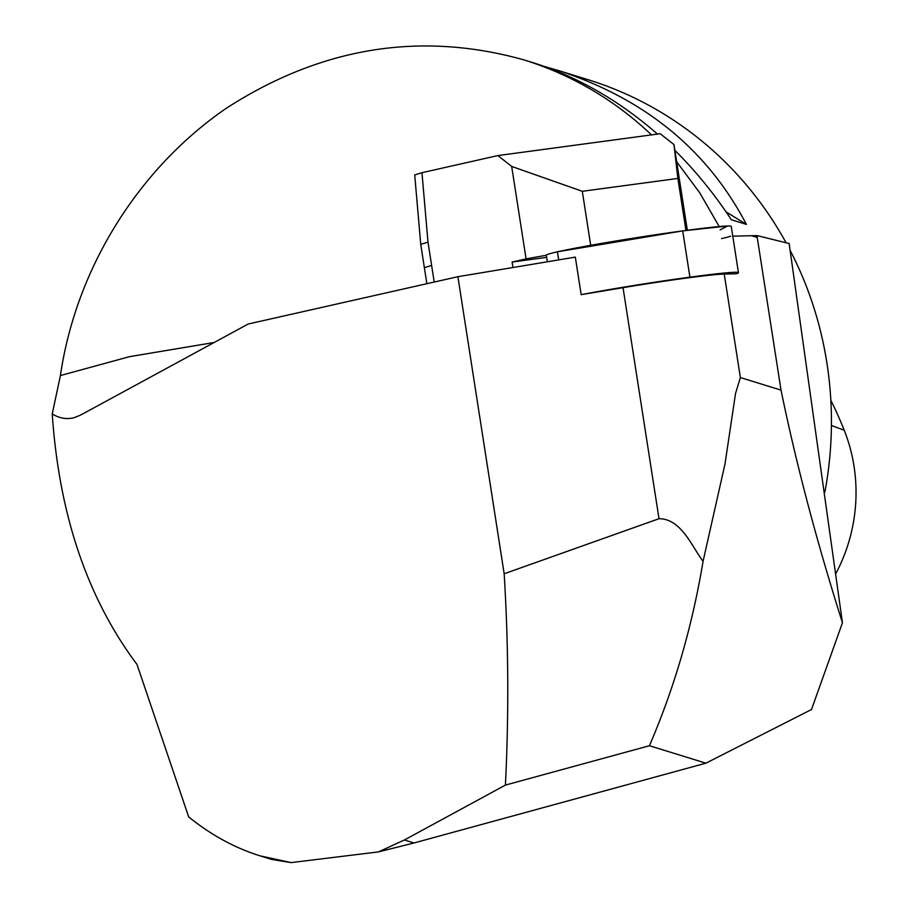 <?xml version="1.0" encoding="UTF-8"?>
<svg xmlns="http://www.w3.org/2000/svg" width="908" height="908" viewBox="0 0 908 908"><rect width="100%" height="100%" fill="white"/><g stroke="black" fill="none" stroke-linecap="round" stroke-linejoin="round"><path stroke-width="1.36" d="M547.342 261.788L546.321 255.239A93.569 3.496 -8.9 0 1 557.41 251.811L557.433 251.811A93.569 3.496 -8.9 0 1 682.702 230.893L682.725 230.893A93.569 3.496 -8.9 0 1 731.258 226.444L738.465 272.718A93.569 3.496 -8.9 0 1 736.524 273.762L724.244 274.068A82.526 3.087 171.1 0 0 623.036 287.688L659.015 518.706L504.167 573.765C508.503 644.101 508.923 714.539 505.416 785.091L404.401 839.979L378.409 851.92L291.127 862.6L271.742 859.456L260.176 855.881C235.093 848.072 211.269 835.099 188.705 816.962L137.006 664.463C87.293 598.054 59.043 514.518 52.244 413.878C59.349 418.372 66.715 419.621 74.32 417.623L80.585 415.081L248.179 324.02L457.904 276.702L504.167 573.765M623.036 287.688L581.165 294.669A93.569 3.496 -8.9 0 1 689.91 277.167L689.932 277.167A93.569 3.496 -8.9 0 1 738.465 272.718M703.064 561.326C692.271 626.304 674.394 687.765 649.424 745.729L705.902 763.174L811.514 709.511L842.442 622.763C816.701 541.588 796.225 464.045 781.016 390.122L740.361 377.558L735.514 393.55L725.004 463.954L703.064 561.326C691.34 545.583 681.023 518.729 659.015 518.706M730.679 236.216A93.569 3.496 -8.9 0 1 721.52 238.6M842.442 622.763L789.154 243.537L757.068 235.592L732.779 236.159M651.513 134.895C614.637 99.971 572.029 74.933 523.689 59.803C420.222 31.02 321.137 47.137 226.444 108.177C138.13 168.729 76.011 268.768 60.416 375.549L129.481 356.674L214.174 342.486M581.165 294.669L575.32 257.123L457.904 276.702M824.907 491.943A368.421 350.794 -72.8 0 0 790.198 250.494M786.078 242.776A368.421 350.794 -72.8 0 0 587.828 79.62L557.535 70.257C644.43 98.348 707.377 149.718 746.376 224.389L731.315 219.736C714.596 194.244 695.789 171.124 674.882 150.353M719.238 226.58L699.75 192.825L676.653 161.738M705.902 763.174L414.037 842.965L378.409 851.92M60.416 375.549L52.244 413.878M657.483 134.089C618.927 100.379 577.113 76.476 532.043 62.38L523.689 59.803M544.142 66.397L557.535 70.257M726.037 211.859L746.376 224.389M649.424 745.729L505.416 785.091M291.127 862.6L260.176 855.881M751.449 235.694L757.249 237.487L757.068 235.592M757.249 237.487L781.016 390.122M835.916 573.459A165.733 157.799 -72.8 0 0 844.224 430.244A401.529 382.313 -72.8 0 0 830.843 400.28M512.975 267.519L512.112 262.037L526.072 258.882L511.681 166.436L582.3 191.304L677.867 178.433L685.96 230.462M426.862 283.705L420.745 244.366L427.997 242.13L421.959 172.702L497.902 155.574L511.681 166.436M497.902 155.574L660.207 133.726L673.986 144.588L687.333 230.28M546.321 255.262L526.072 258.882M546.65 257.384L512.112 262.037M590.699 245.296L582.3 191.304M421.959 172.702L414.706 174.926L420.745 244.354M673.986 144.588L677.867 178.433M557.932 255.137L557.41 251.811L682.702 230.893L727.387 226.047L720.146 229.872M558.67 259.904L557.41 251.811M558.692 259.904L557.433 251.811M689.91 277.167L682.702 230.893L689.932 277.167M724.244 274.068L740.361 377.558M404.401 839.979L414.037 842.965M844.224 430.244L831.41 425.477M434.217 282.048L427.997 242.13M424.365 267.644L431.629 265.42"/></g></svg>

